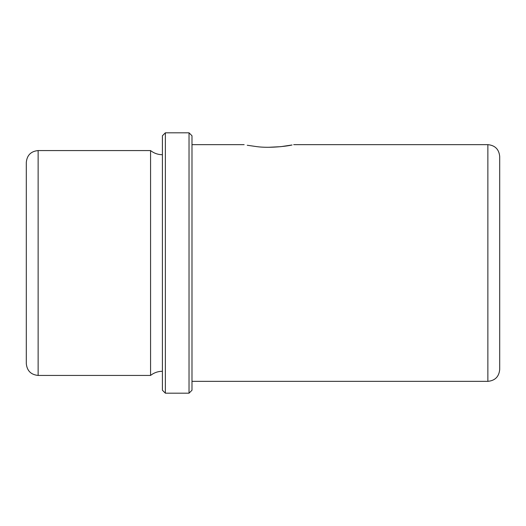 <?xml version="1.0" encoding="UTF-8"?>
<svg xmlns="http://www.w3.org/2000/svg" width="526" height="526" viewBox="0 0 526 526"><rect width="100%" height="100%" fill="white"/><g stroke="black" fill="none" stroke-linecap="round" stroke-linejoin="round"><path stroke-width="0.79" d="M268.917 147.273L280.799 146.669L292.035 144.985C287.268 146.221 269.529 148.332 257.036 146.669L247.246 145.261M280.799 146.669L290.589 145.261M26.3 228.955L26.3 191.99M26.3 214.772L26.3 162.403C27.004 155.216 30.949 151.271 38.135 150.567L38.135 375.433C30.949 374.729 27.004 370.784 26.3 363.597L26.3 214.772M162.403 371.29C157.991 371.33 154.046 372.71 150.567 375.433L150.567 150.567L38.135 150.567M162.403 390.226L162.403 135.774L165.361 132.815L165.361 393.185L162.403 390.226M189.031 132.815L191.99 135.774L191.99 390.226L189.031 393.185L189.031 132.815L165.361 132.815M487.865 144.65L487.865 381.35C495.051 380.646 498.996 376.701 499.7 369.515L499.7 156.485C498.996 149.299 495.051 145.354 487.865 144.65L293.699 144.65M150.567 375.433L38.135 375.433M162.403 154.71C157.991 154.67 154.046 153.29 150.567 150.567M189.031 393.185L165.361 393.185M487.865 381.35L191.99 381.35M244.136 144.65L191.99 144.65"/></g></svg>

